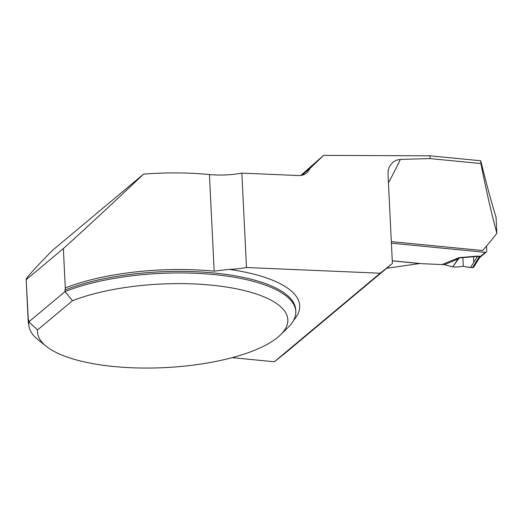 <?xml version="1.0" encoding="UTF-8"?>
<svg xmlns="http://www.w3.org/2000/svg" width="523" height="523" viewBox="0 0 523 523"><rect width="100%" height="100%" fill="white"/><g stroke="black" fill="none" stroke-linecap="round" stroke-linejoin="round"><path stroke-width="0.78" d="M26.15 279.38L28.196 321.24A134.084 44.756 177.2 0 1 28.262 318.925L26.15 279.38C26.366 277.706 35.113 268.064 52.372 250.458L143.609 174.12C112.438 203.624 85.694 228.433 63.368 248.556L65.29 287.944A134.084 44.756 177.2 0 1 214.162 271.149L229.27 269.358A137.843 46.011 -2.8 0 1 293.645 320.272M28.196 321.24A134.084 44.756 177.2 0 0 28.791 324.757M300.803 175.453L323.554 155.377L429.965 155.815L430.096 158.593L400.35 159.397L396.179 160.247L392.655 162.392L389.38 166.68L388.197 170.374L387.994 173.59L392.394 263.474L380.169 273.209L246.47 267.521L241.855 173.133A41.768 13.944 -2.8 0 1 209.435 174.545A134.084 44.756 177.2 0 0 143.609 174.12M26.34 279.544L63.368 248.556M429.965 155.815L480.768 160.777C485.919 181.939 491.019 200.819 496.079 217.411L496.85 233.232A398.278 151.507 -84.4 0 1 482.546 250.53L391.322 241.626M232.179 357.647L274.333 361.766L285.813 352.652L392.394 263.474M246.47 267.521A41.768 13.944 -2.8 0 1 229.27 269.358M323.554 155.377L310.27 168.197L301.804 175.283M241.855 173.133L298.535 175.545C301.804 175.65 304.628 174.728 307.008 172.793L310.27 168.197M28.262 318.925L28.883 321.828A133.666 44.618 -2.8 0 0 28.778 324.508A133.666 44.618 -2.8 0 0 38.199 339.865L46.338 346.363A125.311 41.827 177.2 0 0 164.706 367.623A125.311 41.827 177.2 0 0 280.439 334.916A125.311 41.827 177.2 0 0 228.728 287.408A125.311 41.827 177.2 0 0 72.475 300.725L37.551 329.948A125.311 41.827 177.2 0 0 46.338 346.363M64.917 290.043A133.666 44.618 177.2 0 1 210.37 272.653A133.666 44.618 177.2 0 1 295.704 309.877L295.783 311.453A133.666 44.618 -2.8 0 0 210.449 274.229A133.666 44.618 -2.8 0 0 64.989 291.612L65.29 287.944M295.783 311.453A133.666 44.618 -2.8 0 1 287.905 327.653L280.439 334.916M37.551 329.948L28.883 321.828L64.989 291.612L72.475 300.725M386.66 268.266L419.721 263.54L392.263 260.859M430.096 158.593L480.905 163.555C486.213 190.405 491.528 213.632 496.85 233.232M480.905 163.555L480.768 160.777M274.333 361.766L380.169 273.209M391.4 243.175L485.311 252.341A1.674 1.438 -129.9 0 0 486.305 252.047L479.951 257.368M486.534 246.072L486.769 250.916A1.674 1.438 -129.9 0 1 486.305 252.047M442.419 264.363L459.083 257.662L458.135 258.905L444.445 264.671L422.133 263.697L392.263 260.781M459.083 257.662L477.29 256.087L480.506 256.362L479.964 257.355M452.689 266.861L455.938 267.103L463.3 266.357L470.602 267.521L477.394 256.401L459.187 257.97L452.689 266.861L458.135 258.905L456.769 258.323M444.445 264.671L452.362 266.808M470.602 267.521L472.478 267.763L473.74 267.161L479.231 258.172M479.186 258.238L479.441 256.368L477.394 256.401A6.681 0.7 -94.9 0 0 477.29 256.087M479.728 256.087A6.681 2.543 -84.4 0 0 479.441 256.368L472.478 267.763M485.311 252.341L480.506 256.362A6.681 5.812 -54.2 0 0 479.454 256.656M462.875 257.649L463.3 266.357L472.478 267.763L473.943 266.344L473.897 265.442M473.746 262.369L473.472 256.734M209.435 174.545L214.162 271.149M28.811 320.253A133.666 44.618 177.2 0 0 28.7 322.933L28.778 324.508M400.35 159.397A398.278 151.507 95.6 0 1 388.445 182.802M479.16 258.284L479.97 257.355"/></g></svg>
